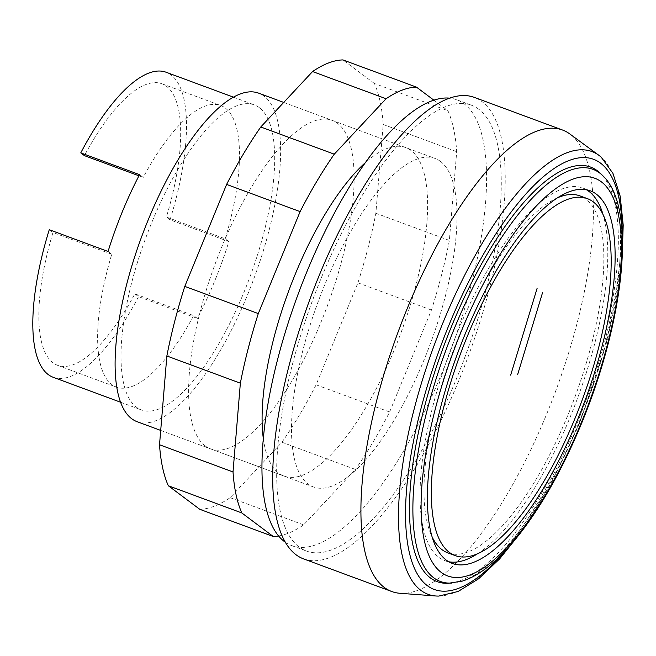 <?xml version="1.0" encoding="UTF-8"?>
<svg xmlns="http://www.w3.org/2000/svg" width="656" height="656" viewBox="0 0 656 656"><rect width="100%" height="100%" fill="white"/><g stroke="black" fill="none" stroke-linecap="round" stroke-linejoin="round"><path stroke-width="0.49" stroke-dasharray="3.28 2.46" d="M205.205 445.924A175.144 59.901 -69.7 0 1 218.333 255.537A175.144 59.901 -69.7 0 1 332.157 120.351A175.144 59.901 -69.7 0 1 337.52 123.295A175.144 59.901 -69.7 0 1 321.112 321.899A175.144 59.901 -69.7 0 1 210.568 448.868A175.144 59.901 -69.7 0 1 205.205 445.924M263.31 438.503A175.144 59.901 110.3 0 0 278.702 473.132A175.144 59.901 110.3 0 0 284.064 476.076A175.144 59.901 110.3 0 0 394.609 349.099A175.144 59.901 110.3 0 0 411.025 150.503A175.144 59.901 110.3 0 0 405.654 147.559A175.144 59.901 110.3 0 0 365.441 162.565M199.768 509.302A237.702 81.295 110.3 0 0 230.141 497.674L281.949 442.242L355.445 469.442L303.638 524.882A237.702 81.295 -69.7 0 1 278.603 535.993M230.141 497.674L303.638 524.882M433.878 100.179L447.909 110.692A237.702 81.295 -69.7 0 1 456.699 151.675L449.368 240.449A237.702 81.295 -69.7 0 1 431.435 310.042L389.607 412.009A237.702 81.295 -69.7 0 1 355.445 469.442M281.949 442.242A237.702 81.295 110.3 0 0 316.11 384.81L357.93 282.834A237.702 81.295 110.3 0 0 375.863 213.241L383.202 124.476A237.702 81.295 110.3 0 0 374.404 83.484L447.909 110.692M374.404 83.484L342.957 59.917M383.202 124.476L456.699 151.675M375.863 213.241L449.368 240.449M357.93 282.834L431.435 310.042M316.11 384.81L389.607 412.009M399.865 593.27A246.041 84.148 110.3 0 0 555.927 390.402A246.041 84.148 110.3 0 0 570.105 134.177A246.041 84.148 110.3 0 0 569.851 133.988M303.564 558.879A246.041 84.148 110.3 0 0 463.456 368.984A246.041 84.148 110.3 0 0 481.898 101.524A246.041 84.148 110.3 0 0 474.362 97.391M478.749 109.208A237.702 81.295 110.3 0 0 471.467 105.214A237.702 81.295 110.3 0 0 316.987 288.673A237.702 81.295 110.3 0 0 299.177 547.063A237.702 81.295 110.3 0 0 306.459 551.056A237.702 81.295 110.3 0 0 460.93 367.598A237.702 81.295 110.3 0 0 478.749 109.208M285.311 542.233A237.702 81.295 110.3 0 0 291.756 545.62A237.702 81.295 110.3 0 0 446.236 362.161A237.702 81.295 110.3 0 0 464.054 103.771A237.702 81.295 110.3 0 0 456.765 99.778A237.702 81.295 110.3 0 0 449.672 98.154M447.851 552.877A190.322 65.092 110.3 0 0 571.54 405.982A190.322 65.092 110.3 0 0 585.808 199.088A190.322 65.092 110.3 0 0 579.978 195.898M557.649 197.743A190.322 65.092 110.3 0 0 452.87 351.788A190.322 65.092 110.3 0 0 432.115 536.936M586.431 189.74A198.661 67.945 110.3 0 0 582.872 188.075A198.661 67.945 110.3 0 0 453.763 341.407A198.661 67.945 110.3 0 0 438.872 557.354A198.661 67.945 110.3 0 0 444.957 560.691A198.661 67.945 110.3 0 0 448.745 561.749M477.527 553.746A198.661 67.945 110.3 0 0 577.633 397.971A198.661 67.945 110.3 0 0 603.061 214.553M506.809 549.146A229.362 78.449 110.3 0 0 579.059 423.21A229.362 78.449 110.3 0 0 622.306 237.111M438.733 596.083A236.045 80.729 110.3 0 0 577.083 423.202A236.045 80.729 110.3 0 0 601.183 157.161M440.422 161.384A175.144 59.901 110.3 0 0 435.059 158.44A175.144 59.901 110.3 0 0 321.227 293.617A175.144 59.901 110.3 0 0 308.099 484.013A175.144 59.901 110.3 0 0 313.47 486.957A175.144 59.901 110.3 0 0 427.294 351.772A175.144 59.901 110.3 0 0 440.422 161.384M137.063 421.669A175.144 59.901 110.3 0 0 250.895 286.483A175.144 59.901 110.3 0 0 264.024 96.096A175.144 59.901 110.3 0 0 258.653 93.152M259.292 107.617A162.639 55.629 110.3 0 0 254.315 104.886A162.639 55.629 110.3 0 0 148.617 230.412A162.639 55.629 110.3 0 0 136.423 407.204A162.639 55.629 110.3 0 0 141.409 409.934A162.639 55.629 110.3 0 0 247.107 284.409A162.639 55.629 110.3 0 0 259.292 107.617M108.06 251.469L111.766 254.249A150.126 51.348 110.3 0 0 116.44 387.097A150.126 51.348 110.3 0 0 193.651 315.618L197.358 318.398A162.639 55.629 110.3 0 0 228.862 241.58L170.06 219.817A162.639 55.629 110.3 0 0 171.093 74.973A162.639 55.629 110.3 0 0 166.107 72.242M111.766 254.249L52.964 232.486A150.126 51.348 110.3 0 0 57.638 365.335A150.126 51.348 110.3 0 0 134.849 293.855L193.651 315.618M228.862 241.58L225.197 238.833L166.394 217.07A150.126 51.348 110.3 0 0 161.86 83.747A150.126 51.348 110.3 0 0 84.427 155.636M138.957 175.816L143.229 177.399L139.564 174.652M225.197 238.833A150.126 51.348 110.3 0 0 220.662 105.509A150.126 51.348 110.3 0 0 143.229 177.399M170.06 219.817L166.394 217.07M49.257 229.707L52.964 232.486M134.849 293.855L138.555 296.635L197.358 318.398M53.21 377.29A162.639 55.629 110.3 0 0 138.555 296.635M448.606 583.258A221.015 75.596 110.3 0 0 584.808 400.619A221.015 75.596 110.3 0 0 600.33 173.323M451.771 583.069A219.727 75.153 110.3 0 0 579.109 422.193A219.727 75.153 110.3 0 0 602.61 175.529M332.157 120.351L405.654 147.559M210.568 448.868L284.064 476.076M456.765 99.778L471.467 105.214M444.957 560.691L452.304 563.414M521.02 532.262L551.868 482.332L579.478 423.653L607.809 338.873L622.085 259.169M283.72 102.426L435.059 158.44M233.462 97.17L254.315 104.886M57.638 365.335L116.44 387.097M161.86 83.747L220.662 105.509M120.556 402.218L141.409 409.934M160.704 430.418L313.47 486.957M582.872 188.075L590.22 190.789M291.756 545.62L306.459 551.056"/><path stroke-width="0.98" d="M365.441 162.565A175.144 59.901 110.3 0 0 263.31 438.503M278.603 535.993A237.702 81.295 -69.7 0 1 273.265 536.51L241.818 512.943A237.702 81.295 -69.7 0 1 233.019 471.951L240.358 383.186A237.702 81.295 -69.7 0 1 258.292 313.593L300.112 211.617A237.702 81.295 -69.7 0 1 334.273 154.185L386.081 98.753A237.702 81.295 -69.7 0 1 416.462 87.125L433.878 100.179M416.462 87.125L342.957 59.917A237.702 81.295 110.3 0 0 312.584 71.545L260.776 126.985A237.702 81.295 110.3 0 0 226.615 184.418L184.795 286.385A237.702 81.295 110.3 0 0 166.854 355.978L159.523 444.752A237.702 81.295 110.3 0 0 168.321 485.735L199.768 509.302L273.265 536.51M168.321 485.735L241.818 512.943M159.523 444.752L233.019 471.951M166.854 355.978L240.358 383.186M184.795 286.385L258.292 313.593M226.615 184.418L300.112 211.617M260.776 126.985L334.273 154.185M312.584 71.545L386.081 98.753M622.085 259.169L623.2 225.098L620.182 196.21L612.934 173.332L601.183 157.161A236.045 80.729 110.3 0 0 599.199 155.546A236.045 80.729 110.3 0 0 598.961 155.365L569.851 133.988A246.041 84.148 110.3 0 0 562.561 130.036A246.041 84.148 110.3 0 0 402.669 319.939A246.041 84.148 110.3 0 0 384.227 587.391A246.041 84.148 110.3 0 0 391.763 591.523A246.041 84.148 110.3 0 0 399.865 593.27L435.879 595.992A236.045 80.729 110.3 0 0 438.733 596.083L458.175 591.458L478.577 578.813L499.675 558.846L521.02 532.262M562.561 130.036L474.362 97.391A246.041 84.148 110.3 0 0 314.462 287.295A246.041 84.148 110.3 0 0 296.02 554.746A246.041 84.148 110.3 0 0 303.564 558.879L391.763 591.523M449.672 98.154A237.702 81.295 110.3 0 0 298.529 293.101A237.702 81.295 110.3 0 0 284.474 541.626A237.702 81.295 110.3 0 0 285.311 542.233M593.155 201.81A190.322 65.092 110.3 0 0 587.325 198.612A190.322 65.092 110.3 0 0 463.636 345.507A190.322 65.092 110.3 0 0 449.368 552.393A190.322 65.092 110.3 0 0 455.198 555.591A190.322 65.092 110.3 0 0 578.887 408.696A190.322 65.092 110.3 0 0 593.155 201.81M587.325 198.612L579.978 195.898A190.322 65.092 110.3 0 0 557.649 197.743M432.115 536.936A190.322 65.092 110.3 0 0 442.021 549.679A190.322 65.092 110.3 0 0 447.851 552.877L455.198 555.591M448.745 561.749A198.661 67.945 110.3 0 0 477.527 553.746M603.061 214.553A198.661 67.945 110.3 0 0 588.957 191.413A198.661 67.945 110.3 0 0 586.431 189.74M446.219 560.076A198.661 67.945 110.3 0 0 452.304 563.414A198.661 67.945 110.3 0 0 581.413 410.082A198.661 67.945 110.3 0 0 596.304 194.127A198.661 67.945 110.3 0 0 590.22 190.789A198.661 67.945 110.3 0 0 461.111 344.121A198.661 67.945 110.3 0 0 446.219 560.076M602.61 175.529L600.33 173.323A221.015 75.596 110.3 0 0 597.403 170.822A221.015 75.596 110.3 0 0 451.139 327.336A221.015 75.596 110.3 0 0 430.426 577.952A221.015 75.596 110.3 0 0 448.606 583.258L462.349 581.093C471.262 578.289 480.348 573.09 489.614 565.488C500.003 556.993 510.483 545.907 521.044 532.221C543.611 502.701 563.881 466.186 581.847 422.677C624.184 319.554 637.23 207.608 602.61 175.529A219.727 75.153 110.3 0 0 599.699 173.036A219.727 75.153 110.3 0 0 454.288 328.64A219.727 75.153 110.3 0 0 433.698 577.788A219.727 75.153 110.3 0 0 451.771 583.069M622.306 237.111A229.362 78.449 110.3 0 0 562.971 163.237A229.362 78.449 110.3 0 0 448.77 325.556A229.362 78.449 110.3 0 0 427.277 585.628A229.362 78.449 110.3 0 0 506.809 549.146M598.961 155.365A236.045 80.729 110.3 0 0 442.989 322.703A236.045 80.729 110.3 0 0 420.873 590.351A236.045 80.729 110.3 0 0 435.879 595.992M283.72 102.426L258.653 93.152A175.144 59.901 110.3 0 0 144.828 228.329A175.144 59.901 110.3 0 0 131.7 418.725A175.144 59.901 110.3 0 0 137.063 421.669L160.704 430.418M233.462 97.17L166.107 72.242A162.639 55.629 110.3 0 0 80.762 152.889L139.564 174.652A162.639 55.629 110.3 0 0 108.06 251.469L49.257 229.707A162.639 55.629 110.3 0 0 48.224 374.56A162.639 55.629 110.3 0 0 53.21 377.29L120.556 402.218M80.762 152.889L84.427 155.636L138.957 175.816M537.1 288.386L510.655 375.15M542.602 292.502L517.707 374.338M581.478 422.234A212.011 72.513 110.3 0 0 601.347 181.843A212.011 72.513 110.3 0 0 461.045 331.969A212.011 72.513 110.3 0 0 441.176 572.368A212.011 72.513 110.3 0 0 581.478 422.234"/></g></svg>
